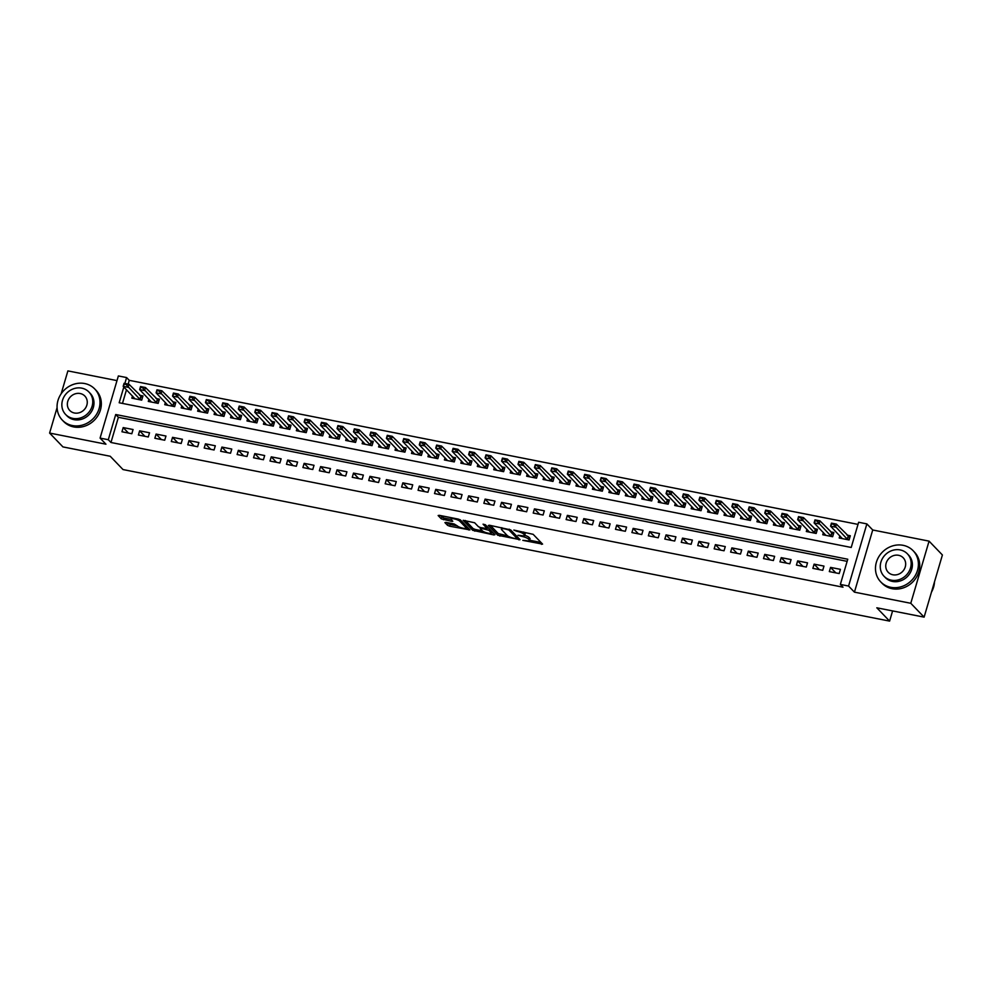 <?xml version="1.0" encoding="UTF-8"?>
<svg xmlns="http://www.w3.org/2000/svg" width="992" height="992" viewBox="0 0 992 992"><rect width="100%" height="100%" fill="white"/><g stroke="black" fill="none" stroke-linecap="round" stroke-linejoin="round"><path stroke-width="1.49" d="M522.834 540.355L542.587 544.124L533.163 534.328L513.868 530.075L516.82 531.278A5.654 1.29 -163.6 0 1 523.664 534.031L524.446 534.849A5.654 1.29 -163.6 0 1 524.706 535.42A5.654 1.29 -163.6 0 1 520.961 535.568L517.973 535.296L521.693 536.337A5.654 1.29 -163.6 0 1 528.525 539.09L529.319 539.908A5.654 1.29 -163.6 0 1 529.567 540.491A5.654 1.29 -163.6 0 1 525.822 540.628L522.834 540.355M446.003 522.362L444.912 522.586L447.553 525.338L449.698 526.206L469.923 529.926L460.424 519.944L458.279 519.089L439.233 515.319L438.142 515.542L441.328 518.866L451.62 521.333L452.786 521.296L451.124 519.461A4.724 1.079 -163.6 0 1 450.914 518.99A4.724 1.079 -163.6 0 1 454.894 519.052A4.724 1.079 -163.6 0 1 459.767 521.172L465.967 527.62A4.724 1.079 -163.6 0 1 466.178 528.104A4.724 1.079 -163.6 0 1 462.21 528.042A4.724 1.079 -163.6 0 1 457.337 525.909L454.162 523.974L446.003 522.362M847.143 561.348L118.383 417.297L110.968 442.494L108.302 439.716L100.08 438.092L118.37 375.943L126.592 377.568L124.868 383.458M924.11 617.136L910.78 603.285L929.07 541.136L942.4 554.987L924.11 617.136L876.816 607.798L889.601 621.104L123.02 469.563L110.224 456.258L62.93 446.908L49.6 433.058L105.946 444.193L100.08 438.092M929.07 541.136L872.724 529.988L854.434 592.15L910.78 603.285M854.434 592.15L848.569 586.049L840.348 584.424L847.763 559.228L115.717 414.52L108.302 439.716M110.968 442.494L843.014 587.19L840.348 584.424M497.773 535.258L520.056 539.673L510.644 529.877L489.453 525.239L488.349 525.475L497.773 535.258L498.269 533.584L507.656 535.878M493.855 534.936L472.663 530.298L463.165 520.329L474.635 522.759L478.454 526.727L480.587 527.595L487.171 528.612L483.054 524.173L485.373 524.743L494.946 534.7L493.855 534.936L494.165 533.894M116.994 380.606L67.89 370.896L61.157 393.774M57.077 407.638L49.6 433.058M132.482 395.994L131.849 398.176L141.72 400.136L142.947 395.932L139.574 395.262M148.936 399.255L148.292 401.425L158.162 403.384L159.402 399.181L156.017 398.511M165.391 402.504L164.746 404.686L174.617 406.633L175.857 402.43L172.472 401.772M181.834 405.753L181.201 407.935L191.072 409.882L192.299 405.691L188.926 405.021M198.288 409.002L197.644 411.184L207.514 413.143L208.754 408.94L205.369 408.27M214.743 412.263L214.098 414.433L223.969 416.392L225.209 412.188L221.824 411.519M231.186 415.512L230.541 417.694L240.411 419.641L241.651 415.437L238.278 414.768M247.64 418.76L246.996 420.943L256.866 422.89L258.106 418.698L254.721 418.029M264.095 422.009L263.45 424.192L273.321 426.138L274.548 421.947L271.176 421.278M280.538 425.27L279.893 427.44L289.763 429.4L291.003 425.196L287.63 424.526M296.992 428.519L296.348 430.702L306.218 432.648L307.458 428.445L304.073 427.775M313.435 431.768L312.802 433.95L322.673 435.897L323.9 431.706L320.528 431.036M329.89 435.017L329.245 437.199L339.115 439.146L340.355 434.955L336.982 434.285M346.344 438.278L345.7 440.448L355.57 442.407L356.81 438.204L353.425 437.534M362.787 441.527L362.154 443.709L372.025 445.656L373.252 441.452L369.88 440.783M379.242 444.776L378.597 446.958L388.467 448.905L389.707 444.701L386.322 444.044M395.696 448.024L395.052 450.207L404.922 452.154L406.162 447.962L402.777 447.293M412.139 451.286L411.506 453.456L421.377 455.415L422.604 451.211L419.232 450.542M428.594 454.534L427.949 456.704L437.819 458.664L439.059 454.46L435.674 453.79M445.048 457.783L444.404 459.966L454.274 461.912L455.514 457.709L452.129 457.052M461.491 461.032L460.858 463.214L470.729 465.161L471.956 460.97L468.584 460.3M477.946 464.281L477.301 466.463L487.171 468.422L488.411 464.219L485.026 463.549M494.4 467.542L493.756 469.712L503.626 471.671L504.866 467.468L501.481 466.798M510.843 470.791L510.21 472.973L520.081 474.92L521.308 470.716L517.936 470.047M527.298 474.04L526.653 476.222L536.523 478.169L537.763 473.978L534.378 473.308M543.752 477.288L543.108 479.471L552.978 481.418L554.206 477.226L550.833 476.557M560.195 480.55L559.55 482.72L569.42 484.679L570.66 480.475L567.288 479.806M576.65 483.798L576.005 485.981L585.875 487.928L587.115 483.724L583.73 483.054M593.092 487.047L592.46 489.23L602.33 491.176L603.558 486.985L600.185 486.316M609.547 490.296L608.902 492.478L618.772 494.425L620.012 490.234L616.64 489.564M626.002 493.557L625.357 495.727L635.227 497.686L636.467 493.483L633.082 492.813M642.444 496.806L641.812 498.988L651.682 500.935L652.91 496.732L649.537 496.062M658.899 500.055L658.254 502.237L668.124 504.184L669.364 499.98L665.992 499.323M675.354 503.304L674.709 505.486L684.579 507.433L685.819 503.242L682.434 502.572M691.796 506.565L691.164 508.735L701.034 510.694L702.262 506.49L698.889 505.821M708.251 509.814L707.606 511.996L717.476 513.943L718.716 509.739L715.331 509.07M724.706 513.062L724.061 515.245L733.931 517.192L735.171 512.988L731.786 512.331M741.148 516.311L740.516 518.494L750.386 520.44L751.614 516.249L748.241 515.58M757.603 519.56L756.958 521.742L766.828 523.702L768.068 519.498L764.683 518.828M774.058 522.821L773.413 524.991L783.283 526.95L784.523 522.747L781.138 522.077M790.5 526.07L789.868 528.252L799.738 530.199L800.966 525.996L797.593 525.338M806.955 529.319L806.31 531.501L816.18 533.448L817.42 529.257L814.035 528.587M823.41 532.568L822.765 534.75L832.635 536.709L833.875 532.506L830.49 531.836M829.324 571.603L839.195 573.55L840.435 569.346L830.564 567.399L829.324 571.603M812.87 568.354L822.74 570.301L823.98 566.097L814.11 564.15L812.87 568.354M796.427 565.093L806.298 567.052L807.525 562.848L797.655 560.902L796.427 565.093M779.972 561.844L789.843 563.791L791.083 559.6L781.212 557.64L779.972 561.844M763.518 558.595L773.388 560.542L774.628 556.338L764.758 554.392L763.518 558.595M747.075 555.346L756.946 557.293L758.186 553.09L748.315 551.143L747.075 555.346M730.62 552.085L740.491 554.044L741.731 549.841L731.86 547.894L730.62 552.085M714.178 548.836L724.048 550.783L725.276 546.592L715.406 544.633L714.178 548.836M697.723 545.588L707.594 547.534L708.834 543.343L698.963 541.384L697.723 545.588M681.268 542.339L691.139 544.286L692.379 540.082L682.508 538.135L681.268 542.339M664.826 539.078L674.696 541.037L675.924 536.833L666.054 534.886L664.826 539.078M648.371 535.829L658.242 537.776L659.482 533.584L649.611 531.625L648.371 535.829M631.916 532.58L641.787 534.527L643.027 530.336L633.156 528.376L631.916 532.58M615.474 529.331L625.344 531.278L626.572 527.074L616.702 525.128L615.474 529.331M599.019 526.07L608.89 528.029L610.13 523.826L600.259 521.879L599.019 526.07M582.564 522.821L592.435 524.78L593.675 520.577L583.804 518.63L582.564 522.821M566.122 519.572L575.992 521.519L577.22 517.328L567.35 515.369L566.122 519.572M549.667 516.324L559.538 518.27L560.778 514.067L550.907 512.12L549.667 516.324M533.212 513.062L543.083 515.022L544.323 510.818L534.452 508.871L533.212 513.062M516.77 509.814L526.64 511.773L527.868 507.569L517.998 505.622L516.77 509.814M500.315 506.565L510.186 508.512L511.426 504.32L501.555 502.361L500.315 506.565M483.86 503.316L493.731 505.263L494.971 501.059L485.1 499.112L483.86 503.316M467.418 500.067L477.288 502.014L478.516 497.81L468.646 495.864L467.418 500.067M450.963 496.806L460.834 498.765L462.074 494.562L452.203 492.615L450.963 496.806M434.521 493.557L444.391 495.504L445.619 491.313L435.748 489.354L434.521 493.557M418.066 490.308L427.936 492.255L429.176 488.064L419.306 486.105L418.066 490.308M401.611 487.06L411.482 489.006L412.722 484.803L402.851 482.856L401.611 487.06M385.169 483.798L395.039 485.758L396.267 481.554L386.396 479.607L385.169 483.798M368.714 480.55L378.584 482.496L379.824 478.305L369.954 476.346L368.714 480.55M352.259 477.301L362.13 479.248L363.37 475.056L353.499 473.097L352.259 477.301M335.817 474.052L345.687 475.999L346.915 471.795L337.044 469.848L335.817 474.052M319.362 470.791L329.232 472.75L330.472 468.546L320.602 466.6L319.362 470.791M302.907 467.542L312.778 469.501L314.018 465.298L304.147 463.351L302.907 467.542M286.465 464.293L296.335 466.24L297.563 462.049L287.692 460.09L286.465 464.293M270.01 461.044L279.88 462.991L281.12 458.788L271.25 456.841L270.01 461.044M253.555 457.783L263.426 459.742L264.666 455.539L254.795 453.592L253.555 457.783M237.113 454.534L246.983 456.494L248.211 452.29L238.34 450.343L237.113 454.534M220.658 451.286L230.528 453.232L231.768 449.041L221.898 447.082L220.658 451.286M204.203 448.037L214.074 449.984L215.314 445.78L205.443 443.833L204.203 448.037M187.761 444.788L197.631 446.735L198.859 442.531L188.988 440.584L187.761 444.788M171.306 441.527L181.176 443.486L182.416 439.282L172.546 437.336L171.306 441.527M154.851 438.278L164.722 440.225L165.962 436.034L156.091 434.074L154.851 438.278M138.409 435.029L148.279 436.976L149.519 432.772L139.649 430.826L138.409 435.029M133.064 429.524L123.194 427.577L121.954 431.78L131.824 433.727L133.064 429.524M858.018 524.396L129.258 380.333L128.154 384.115M126.492 389.757L122.475 403.409M839.852 535.829L839.207 537.999L849.078 539.958L850.318 535.754L846.945 535.085M889.601 621.104L892.602 610.911M129.258 380.333L126.592 377.568M123.826 386.992L119.176 402.764L851.223 547.46L858.638 522.263L866.872 523.9L848.569 586.049M872.724 529.988L866.872 523.9M118.383 417.297L115.717 414.52M830.564 567.399L835.834 572.892M814.11 564.15L819.392 569.631M797.655 560.902L802.937 566.382M781.212 557.64L786.482 563.134M764.758 554.392L770.04 559.885M748.315 551.143L753.585 556.624M731.86 547.894L737.13 553.375M715.406 544.633L720.688 550.126M698.963 541.384L704.233 546.877M682.508 538.135L687.778 543.616M666.054 534.886L671.336 540.367M649.611 531.625L654.881 537.118M633.156 528.376L638.426 533.87M616.702 525.128L621.984 530.608M600.259 521.879L605.529 527.36M583.804 518.63L589.074 524.111M567.35 515.369L572.632 520.862M550.907 512.12L556.177 517.613M534.452 508.871L539.735 514.352M517.998 505.622L523.28 511.103M501.555 502.361L506.825 507.854M485.1 499.112L490.383 504.606M468.646 495.864L473.928 501.344M452.203 492.615L457.473 498.096M435.748 489.354L441.031 494.847M419.306 486.105L424.576 491.598M402.851 482.856L408.121 488.337M386.396 479.607L391.679 485.088M369.954 476.346L375.224 481.839M353.499 473.097L358.769 478.59M337.044 469.848L342.327 475.329M320.602 466.6L325.872 472.08M304.147 463.351L309.417 468.832M287.692 460.09L292.975 465.583M271.25 456.841L276.52 462.322M254.795 453.592L260.078 459.073M238.34 450.343L243.623 455.824M221.898 447.082L227.168 452.575M205.443 443.833L210.726 449.326M188.988 440.584L194.271 446.065M172.546 437.336L177.816 442.816M156.091 434.074L161.374 439.568M139.649 430.826L144.919 436.319M123.194 427.577L128.464 433.058M529.567 540.491L530.063 538.805A5.654 1.29 -163.6 0 0 529.815 538.234L529.319 539.908M524.731 535.308A5.654 1.29 -163.6 0 1 529.021 537.416L529.815 538.234M524.706 535.42L525.19 533.746A5.654 1.29 -163.6 0 0 524.942 533.175L524.446 534.849M523.776 532.034A5.654 1.29 -163.6 0 1 524.16 532.357L524.942 533.175M529.641 540.231L541 542.475M490.432 525.438L498.269 533.584M517.539 537.838L518.469 538.024M516.46 538.78L517.216 538.619L508.958 530.026L505.114 528.959A5.654 1.29 -163.6 0 0 501.369 529.108A5.654 1.29 -163.6 0 0 501.617 529.678L507.272 535.556A5.654 1.29 -163.6 0 0 514.116 538.321L516.46 538.78M493.359 533.051L491.375 532.667M482.459 530.906L475.292 529.48L474.808 531.166M465.322 520.478L473.159 528.624L475.292 529.48M482.41 530.856A4.724 1.079 -163.6 0 0 487.295 532.977A4.724 1.079 -163.6 0 0 491.263 533.039A4.724 1.079 -163.6 0 0 491.052 532.555L488.87 530.286L481.318 528.352L480.227 528.575L482.41 530.856M488.696 528.203L487.407 527.781M440.225 515.518L443.957 518.047L451.124 519.461M446.995 522.561L450.194 524.52L457.349 525.934M466.302 527.707L468.249 528.091M849.834 537.404L836.38 524.098L835.487 527.124L830.552 526.157L842.369 538.631M831.47 524.408L830.552 526.157L831.445 523.131L836.38 524.098L831.618 523.912L834.086 524.396M847.751 539.698L833.937 524.904M831.618 523.912L831.445 523.131M931.463 592.137A22.481 20.324 -43.9 0 0 934.489 581.858M890.766 587.314A22.481 20.324 -43.9 0 0 914.971 576.054A22.481 20.324 -43.9 0 0 913.148 550.734A22.481 20.324 -43.9 0 0 903.117 545.315A22.481 20.324 -43.9 0 0 878.912 556.574A22.481 20.324 -43.9 0 0 880.735 581.895A22.481 20.324 -43.9 0 0 890.766 587.314M880.735 581.895L882.074 583.284A22.481 20.324 -43.9 0 0 892.093 588.702A22.481 20.324 -43.9 0 0 916.31 577.443A22.481 20.324 -43.9 0 0 914.475 552.122L913.148 550.734M907.382 553.821L908.61 555.098A16.182 14.632 136.1 0 1 909.924 573.326A16.182 14.632 136.1 0 1 892.49 581.436A16.182 14.632 136.1 0 1 885.273 577.53L884.046 576.265A16.182 14.632 -43.9 0 0 891.262 580.159A16.182 14.632 -43.9 0 0 908.697 572.049A16.182 14.632 -43.9 0 0 907.382 553.821A16.182 14.632 -43.9 0 0 900.166 549.928A16.182 14.632 -43.9 0 0 882.731 558.025A16.182 14.632 -43.9 0 0 884.046 576.265M898.578 555.297A10.428 9.424 -43.9 0 0 887.344 560.517A10.428 9.424 -43.9 0 0 888.2 572.272A10.428 9.424 -43.9 0 0 892.85 574.777A10.428 9.424 -43.9 0 0 904.084 569.557A10.428 9.424 -43.9 0 0 903.241 557.814A10.428 9.424 -43.9 0 0 898.578 555.297M72.354 425.543A22.481 20.324 -43.9 0 0 96.571 414.284A22.481 20.324 -43.9 0 0 94.736 388.963A22.481 20.324 -43.9 0 0 84.717 383.544A22.481 20.324 -43.9 0 0 60.5 394.804A22.481 20.324 -43.9 0 0 62.322 420.124A22.481 20.324 -43.9 0 0 72.354 425.543M62.322 420.124L63.662 421.513A22.481 20.324 -43.9 0 0 73.681 426.92A22.481 20.324 -43.9 0 0 97.898 415.673A22.481 20.324 -43.9 0 0 96.075 390.34L94.736 388.963M88.97 392.051L90.198 393.328A16.182 14.632 136.1 0 1 91.512 411.556A16.182 14.632 136.1 0 1 74.078 419.666A16.182 14.632 136.1 0 1 66.861 415.76L65.633 414.482A16.182 14.632 -43.9 0 0 72.862 418.388A16.182 14.632 -43.9 0 0 90.297 410.279A16.182 14.632 -43.9 0 0 88.97 392.051A16.182 14.632 -43.9 0 0 81.753 388.145A16.182 14.632 -43.9 0 0 64.319 396.254A16.182 14.632 -43.9 0 0 65.633 414.482M80.178 393.526A10.428 9.424 -43.9 0 0 68.944 398.747A10.428 9.424 -43.9 0 0 69.787 410.502A10.428 9.424 -43.9 0 0 74.437 413.007A10.428 9.424 -43.9 0 0 85.672 407.786A10.428 9.424 -43.9 0 0 84.828 396.031A10.428 9.424 -43.9 0 0 80.178 393.526M833.379 534.155L819.925 520.85L819.032 523.875L814.097 522.896L825.914 535.37M815.015 521.16L814.097 522.896L814.99 519.87L819.925 520.85L815.164 520.664L817.631 521.147M831.308 536.436L817.482 521.656M815.164 520.664L814.99 519.87M816.937 530.906L803.483 517.601L802.59 520.626L797.655 519.647L809.472 532.121M798.56 517.911L797.655 519.647L798.548 516.621L803.483 517.601L798.709 517.402L801.176 517.898M814.854 533.188L801.028 518.394M798.709 517.402L798.548 516.621M800.482 527.657L787.028 514.352L786.135 517.365L781.2 516.398L793.017 528.872M782.118 514.662L781.2 516.398L782.093 513.372L787.028 514.352L782.266 514.154L784.734 514.637M798.399 529.939L784.585 515.146M782.266 514.154L782.093 513.372M784.027 524.408L770.573 511.091L769.68 514.116L764.745 513.149L776.562 525.624M765.663 511.413L764.745 513.149L765.638 510.124L770.573 511.091L765.812 510.905L768.279 511.388M781.956 526.69L768.13 511.897M765.812 510.905L765.638 510.124M767.585 521.147L754.131 507.842L753.238 510.868L748.303 509.888L760.12 522.375M749.208 508.152L748.303 509.888L749.196 506.862L754.131 507.842L749.357 507.656L751.824 508.14M765.502 523.429L751.676 508.648M749.357 507.656L749.196 506.862M751.13 517.898L737.676 504.593L736.783 507.619L731.848 506.639L743.665 519.114M732.766 504.903L731.848 506.639L732.741 503.614L737.676 504.593L732.914 504.395L735.382 504.891M749.047 520.18L735.233 505.387M732.914 504.395L732.741 503.614M734.675 514.65L721.221 501.344L720.328 504.37L715.406 503.39L727.21 515.865M716.311 501.654L715.406 503.39L716.286 500.365L721.221 501.344L716.46 501.146L718.927 501.63M732.604 516.931L718.778 502.138M716.46 501.146L716.286 500.365M718.233 511.401L704.779 498.083L703.886 501.109L698.951 500.142L710.768 512.616M699.856 498.406L698.951 500.142L699.844 497.116L704.779 498.083L700.005 497.897L702.472 498.381M716.15 513.682L702.324 498.889M700.005 497.897L699.844 497.116M701.778 508.14L688.324 494.834L687.431 497.86L682.496 496.88L694.313 509.367M683.414 495.144L682.496 496.88L683.389 493.867L688.324 494.834L683.562 494.648L686.03 495.132M699.695 510.421L685.881 495.64M683.562 494.648L683.389 493.867M685.323 504.891L671.869 491.586L670.989 494.611L666.054 493.632L677.858 506.106M666.959 491.896L666.054 493.632L666.934 490.606L671.869 491.586L667.108 491.387L669.575 491.883M683.252 507.172L669.426 492.379M667.108 491.387L666.934 490.606M668.881 501.642L655.427 488.337L654.534 491.362L649.599 490.383L661.416 502.857M650.504 488.647L649.599 490.383L650.492 487.357L655.427 488.337L650.653 488.138L653.12 488.634M666.798 503.924L652.972 489.13M650.653 488.138L650.492 487.357M652.426 498.393L638.972 485.076L638.079 488.101L633.144 487.134L644.961 499.608M634.062 485.398L633.144 487.134L634.037 484.108L638.972 485.076L634.21 484.89L636.678 485.373M650.343 500.675L636.529 485.882M634.21 484.89L634.037 484.108M635.971 495.132L622.517 481.827L621.637 484.852L616.702 483.873L628.506 496.36M617.607 482.137L616.702 483.873L617.582 480.86L622.517 481.827L617.756 481.641L620.223 482.124M633.9 497.414L620.074 482.633M617.756 481.641L617.582 480.86M619.529 491.883L606.075 478.578L605.182 481.604L600.247 480.624L612.064 493.098M601.152 478.888L600.247 480.624L601.14 477.598L606.075 478.578L601.301 478.38L603.768 478.876M617.446 494.165L603.62 479.372M601.301 478.38L601.14 477.598M603.074 488.634L589.62 475.329L588.727 478.355L583.792 477.375L595.609 489.85M584.71 475.639L583.792 477.375L584.685 474.35L589.62 475.329L584.858 475.131L587.326 475.627M600.991 490.916L587.177 476.123M584.858 475.131L584.685 474.35M586.632 485.386L573.165 472.08L572.285 475.094L567.35 474.126L579.154 486.601M568.255 472.39L567.35 474.126L568.23 471.101L573.165 472.08L568.404 471.882L570.871 472.366M584.548 487.667L570.722 472.874M568.404 471.882L568.23 471.101M570.177 482.124L556.723 468.819L555.83 471.845L550.895 470.865L562.712 483.352M551.812 469.129L550.895 470.865L551.788 467.852L556.723 468.819L551.949 468.633L554.416 469.117M568.094 484.418L554.28 469.625M551.949 468.633L551.788 467.852M553.722 478.876L540.268 465.57L539.375 468.596L534.44 467.616L546.257 480.091M535.358 465.88L534.44 467.616L535.333 464.591L540.268 465.57L535.506 465.384L537.974 465.868M551.639 481.157L537.825 466.376M535.506 465.384L535.333 464.591M537.28 475.627L523.813 462.322L522.933 465.347L517.998 464.368L529.815 476.842M518.903 462.632L517.998 464.368L518.878 461.342L523.813 462.322L519.052 462.123L521.519 462.619M535.196 477.908L521.37 463.115M519.052 462.123L518.878 461.342M520.825 472.378L507.371 459.073L506.478 462.086L501.543 461.119L513.36 473.593M502.46 459.383L501.543 461.119L502.436 458.093L507.371 459.073L502.609 458.874L505.077 459.358M518.742 474.66L504.928 459.866M502.609 458.874L502.436 458.093M504.37 469.129L490.916 455.812L490.023 458.837L485.088 457.87L496.905 470.344M486.006 456.122L485.088 457.87L485.981 454.844L490.916 455.812L486.154 455.626L488.622 456.109M502.299 471.411L488.473 456.618M486.154 455.626L485.981 454.844M487.928 465.868L474.474 452.563L473.581 455.588L468.646 454.609L480.463 467.083M469.551 452.873L468.646 454.609L469.538 451.583L474.474 452.563L469.7 452.377L472.167 452.86M485.844 468.15L472.018 453.369M469.7 452.377L469.538 451.583M471.473 462.619L458.019 449.314L457.126 452.34L452.191 451.36L464.008 463.834M453.108 449.624L452.191 451.36L453.084 448.334L458.019 449.314L453.257 449.116L455.725 449.612M469.39 464.901L455.576 450.108M453.257 449.116L453.084 448.334M455.018 459.37L441.564 446.065L440.671 449.078L435.736 448.111L447.553 460.586M436.654 446.375L435.736 448.111L436.629 445.086L441.564 446.065L436.802 445.867L439.27 446.35M452.947 461.652L439.121 446.859M436.802 445.867L436.629 445.086M438.576 456.122L425.122 442.804L424.229 445.83L419.294 444.862L431.111 457.337M420.199 443.126L419.294 444.862L420.186 441.837L425.122 442.804L420.348 442.618L422.815 443.102M436.492 458.403L422.666 443.61M420.348 442.618L420.186 441.837M422.121 452.86L408.667 439.555L407.774 442.581L402.839 441.601L414.656 454.088M403.756 439.865L402.839 441.601L403.732 438.588L408.667 439.555L403.905 439.369L406.373 439.853M420.038 455.142L406.224 440.361M403.905 439.369L403.732 438.588M405.666 449.612L392.212 436.306L391.332 439.332L386.396 438.352L398.201 450.827M387.302 436.616L386.396 438.352L387.277 435.327L392.212 436.306L387.45 436.108L389.918 436.604M403.595 451.893L389.769 437.1M387.45 436.108L387.277 435.327M389.224 446.363L375.77 433.058L374.877 436.083L369.942 435.104L381.759 447.578M370.847 433.368L369.942 435.104L370.834 432.078L375.77 433.058L370.996 432.859L373.463 433.355M387.14 448.644L373.314 433.851M370.996 432.859L370.834 432.078M372.769 443.114L359.315 429.796L358.422 432.822L353.487 431.855L365.304 444.329M354.404 430.119L353.487 431.855L354.38 428.829L359.315 429.796L354.553 429.61L357.021 430.094M370.686 445.396L356.872 430.602M354.553 429.61L354.38 428.829M356.314 439.853L342.86 426.548L341.98 429.573L337.044 428.594L348.849 441.08M337.95 426.858L337.044 428.594L337.925 425.58L342.86 426.548L338.098 426.362L340.566 426.845M354.243 442.134L340.417 427.354M338.098 426.362L337.925 425.58M339.872 436.604L326.418 423.299L325.525 426.324L320.59 425.345L332.407 437.819M321.495 423.609L320.59 425.345L321.482 422.319L326.418 423.299L321.644 423.1L324.111 423.596M337.788 438.886L323.962 424.092M321.644 423.1L321.482 422.319M323.417 433.355L309.963 420.05L309.07 423.076L304.135 422.096L315.952 434.57M305.052 420.36L304.135 422.096L305.028 419.07L309.963 420.05L305.201 419.852L307.669 420.348M321.334 435.637L307.52 420.844M305.201 419.852L305.028 419.07M306.962 430.106L293.508 416.801L292.628 419.814L287.692 418.847L299.497 431.322M288.598 417.111L287.692 418.847L288.573 415.822L293.508 416.801L288.746 416.603L291.214 417.086M304.891 432.388L291.065 417.595M288.746 416.603L288.573 415.822M290.52 426.845L277.066 413.54L276.173 416.566L271.238 415.586L283.055 428.073M272.155 413.85L271.238 415.586L272.13 412.573L277.066 413.54L272.292 413.354L274.759 413.838M288.436 429.127L274.623 414.346M272.292 413.354L272.13 412.573M274.065 423.596L260.611 410.291L259.718 413.317L254.783 412.337L266.6 424.812M255.7 410.601L254.783 412.337L255.676 409.312L260.611 410.291L255.849 410.105L258.317 410.589M271.982 425.878L258.168 411.085M255.849 410.105L255.676 409.312M257.622 420.348L244.156 407.042L243.276 410.068L238.34 409.088L250.158 421.563M239.246 407.352L238.34 409.088L239.221 406.063L244.156 407.042L239.394 406.844L241.862 407.34M255.539 422.629L241.713 407.836M239.394 406.844L239.221 406.063M241.168 417.099L227.714 403.794L226.821 406.807L221.886 405.84L233.703 418.314M222.803 404.104L221.886 405.84L222.778 402.814L227.714 403.794L222.952 403.595L225.42 404.079M239.084 419.38L225.271 404.587M222.952 403.595L222.778 402.814M224.713 413.838L211.259 400.532L210.366 403.558L205.431 402.591L217.248 415.065M206.348 400.842L205.431 402.591L206.324 399.565L211.259 400.532L206.497 400.346L208.965 400.83M222.642 416.132L208.816 401.338M206.497 400.346L206.324 399.565M208.27 410.589L194.816 397.284L193.924 400.309L188.988 399.33L200.806 411.804M189.894 397.594L188.988 399.33L189.881 396.304L194.816 397.284L190.042 397.098L192.51 397.581M206.187 412.87L192.361 398.09M190.042 397.098L189.881 396.304M191.816 407.34L178.362 394.035L177.469 397.06L172.534 396.081L184.351 408.555M173.451 394.345L172.534 396.081L173.426 393.055L178.362 394.035L173.6 393.836L176.068 394.332M189.732 409.622L175.919 394.828M173.6 393.836L173.426 393.055M175.361 404.091L161.907 390.786L161.014 393.799L156.079 392.832L167.896 405.306M156.996 391.096L156.079 392.832L156.972 389.806L161.907 390.786L157.145 390.588L159.613 391.071M173.29 406.373L159.464 391.58M157.145 390.588L156.972 389.806M158.918 400.842L145.464 387.525L144.572 390.55L139.636 389.583L151.454 402.058M140.542 387.847L139.636 389.583L140.529 386.558L145.464 387.525L140.69 387.339L143.158 387.822M156.835 403.124L143.009 388.331M140.69 387.339L140.529 386.558M142.464 397.581L129.01 384.276L128.117 387.302L123.182 386.322L134.999 398.809M124.099 384.586L123.182 386.322L124.074 383.296L129.01 384.276L124.248 384.09L126.716 384.574M140.38 399.863L126.567 385.082M124.248 384.09L124.074 383.296M529.021 537.416L528.525 539.09M524.16 532.357L523.664 534.031M541.793 543.306L541.496 544.348M519.275 538.854L518.965 539.896M500.402 534.452L499.906 536.126M517.65 537.168L517.216 538.619M509.206 529.182L508.958 530.026M473.159 528.624L472.663 530.298M487.518 526.975L487.084 528.438M491.486 531.104L491.052 532.555M489.292 528.823L488.87 530.286M486.936 528.736L486.725 529.418M466.401 526.169L465.967 527.62M460.189 519.771L459.767 521.172M451.93 520.292L451.62 521.333M443.957 518.047L443.461 519.721M441.824 517.179L441.328 518.866M469.055 528.922L468.745 529.964M450.194 524.52L449.698 526.206M448.049 523.652L447.553 525.338M848.11 536.3L847.218 539.326M848.346 536.486L847.453 539.512M831.656 533.051L830.763 536.077M831.891 533.225L830.998 536.25M815.201 529.79L814.32 532.816M815.449 529.976L814.556 533.002M798.758 526.541L797.866 529.567M798.994 526.727L798.101 529.753M782.304 523.292L781.411 526.318M782.539 523.478L781.646 526.504M765.849 520.044L764.968 523.069M766.097 520.23L765.204 523.243M749.406 516.795L748.514 519.808M749.642 516.968L748.749 519.994M732.952 513.534L732.059 516.559M733.187 513.72L732.307 516.745M716.497 510.285L715.616 513.31M716.745 510.471L715.852 513.496M700.054 507.036L699.162 510.062M700.29 507.222L699.397 510.235M683.6 503.787L682.707 506.8M683.835 503.961L682.955 506.986M667.145 500.526L666.264 503.552M667.393 500.712L666.5 503.738M650.702 497.277L649.81 500.303M650.938 497.463L650.045 500.489M634.248 494.028L633.355 497.054M634.483 494.214L633.603 497.228M617.805 490.78L616.912 493.793M618.041 490.953L617.148 493.979M601.35 487.518L600.458 490.544M601.586 487.704L600.693 490.73M584.896 484.27L584.003 487.295M585.131 484.456L584.251 487.481M568.453 481.021L567.56 484.046M568.689 481.207L567.796 484.232M551.998 477.772L551.106 480.798M552.234 477.946L551.341 480.971M535.544 474.511L534.663 477.536M535.792 474.697L534.899 477.722M519.101 471.262L518.208 474.288M519.337 471.448L518.444 474.474M502.646 468.013L501.754 471.039M502.882 468.199L501.989 471.225M486.192 464.764L485.311 467.79M486.44 464.95L485.547 467.964M469.749 461.503L468.856 464.529M469.985 461.689L469.092 464.715M453.294 458.254L452.402 461.28M453.53 458.44L452.65 461.466M436.84 455.006L435.959 458.031M437.088 455.192L436.195 458.217M420.397 451.757L419.504 454.782M420.633 451.943L419.74 454.956M403.942 448.508L403.05 451.521M404.178 448.682L403.298 451.707M387.488 445.247L386.607 448.272M387.736 445.433L386.843 448.458M371.045 441.998L370.152 445.024M371.281 442.184L370.388 445.21M354.59 438.749L353.698 441.775M354.826 438.935L353.946 441.948M338.136 435.5L337.255 438.514M338.384 435.674L337.491 438.7M321.693 432.239L320.8 435.265M321.929 432.425L321.036 435.451M305.238 428.99L304.346 432.016M305.474 429.176L304.594 432.202M288.796 425.742L287.903 428.767M289.032 425.928L288.139 428.953M272.341 422.493L271.448 425.506M272.577 422.666L271.684 425.692M255.886 419.232L254.994 422.257M256.134 419.418L255.242 422.443M239.444 415.983L238.551 419.008M239.68 416.169L238.787 419.194M222.989 412.734L222.096 415.76M223.225 412.92L222.332 415.946M206.534 409.485L205.654 412.511M206.782 409.659L205.89 412.684M190.092 406.224L189.199 409.25M190.328 406.41L189.435 409.436M173.637 402.975L172.744 406.001M173.873 403.161L172.992 406.187M157.182 399.726L156.302 402.752M157.43 399.912L156.538 402.938M140.74 396.478L139.847 399.503M140.976 396.664L140.083 399.677M517.725 537.242L517.278 538.743M501.791 527.682L501.369 529.108M487.618 527.087L487.171 528.612M491.747 531.377L491.263 533.039M480.401 527.546L480.153 528.401M466.674 526.442L466.178 528.104M451.298 517.7L450.914 518.99"/></g></svg>
